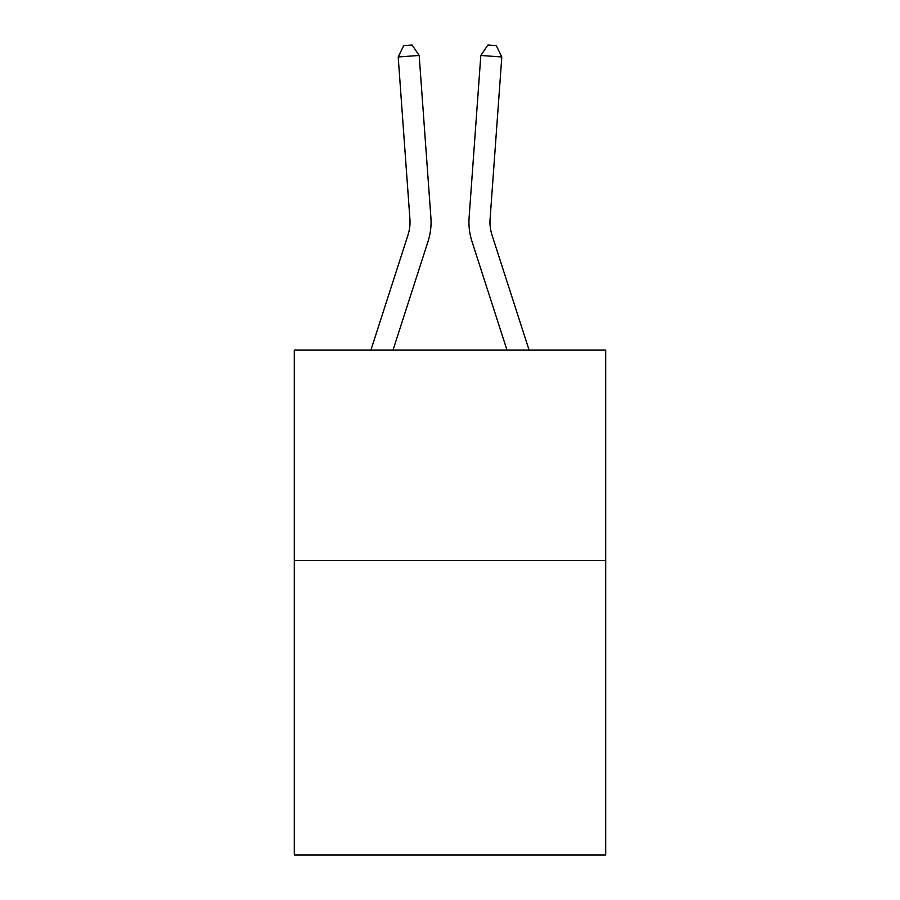 <?xml version="1.0" encoding="UTF-8"?>
<svg xmlns="http://www.w3.org/2000/svg" width="900" height="900" viewBox="0 0 900 900"><rect width="100%" height="100%" fill="white"/><g stroke="black" fill="none" stroke-linecap="round" stroke-linejoin="round"><path stroke-width="1.35" d="M605.7 560.441L605.7 855L294.3 855L294.3 350.044L605.7 350.044L605.7 560.441L294.3 560.441M428.017 241.493L393.03 350.044L428.017 241.493A63.124 63.124 129.3 0 0 430.897 217.564L419.175 55.462L430.897 217.564M370.924 350.044L407.993 235.035A42.075 42.075 -29.6 0 0 409.916 219.083L398.194 56.97L403.695 45.608L412.088 45L419.175 55.462L398.194 56.97M529.076 350.044L492.007 235.035A42.075 42.075 29.6 0 1 490.084 219.083L501.806 56.97L480.825 55.462L469.103 217.564A63.124 63.124 -129.3 0 0 471.983 241.493L506.97 350.044L471.983 241.493M407.993 235.035A42.075 42.075 -50.7 0 0 409.916 219.083A42.075 42.075 -50.7 0 1 407.993 235.035A42.075 42.075 -50.7 0 0 409.916 219.083A42.075 42.075 -50.7 0 1 407.993 235.035A42.075 42.075 -50.7 0 0 409.916 219.083A42.075 42.075 -50.7 0 1 407.993 235.035A42.075 42.075 -50.7 0 0 409.916 219.083A42.075 42.075 -50.7 0 1 407.993 235.035A42.075 42.075 -50.7 0 0 409.916 219.083A42.075 42.075 -50.7 0 1 407.993 235.035A42.075 42.075 -50.7 0 0 409.916 219.083A42.075 42.075 -50.7 0 1 407.993 235.035A42.075 42.075 -50.7 0 0 409.916 219.083A42.075 42.075 -50.7 0 1 407.993 235.035A42.075 42.075 -50.7 0 0 409.916 219.083A42.075 42.075 -50.7 0 1 407.993 235.035A42.075 42.075 -50.7 0 0 409.916 219.083A42.075 42.075 -50.7 0 1 407.993 235.035A42.075 42.075 -50.7 0 0 409.916 219.083A42.075 42.075 -50.7 0 1 407.993 235.035A42.075 42.075 -50.7 0 0 409.916 219.083A42.075 42.075 -50.7 0 1 407.993 235.035A42.075 42.075 -50.7 0 0 409.916 219.083A42.075 42.075 -50.7 0 1 407.993 235.035A42.075 42.075 -50.7 0 0 409.916 219.083A42.075 42.075 -50.7 0 1 407.993 235.035A42.075 42.075 -50.7 0 0 409.916 219.083A42.075 42.075 -50.7 0 1 407.993 235.035A42.075 42.075 -50.7 0 0 409.916 219.083A42.075 42.075 -50.7 0 1 407.993 235.035A42.075 42.075 -50.7 0 0 409.916 219.083A42.075 42.075 -50.7 0 1 407.993 235.035A42.075 42.075 -50.7 0 0 409.916 219.083A42.075 42.075 -50.7 0 1 407.993 235.035A42.075 42.075 -50.7 0 0 409.916 219.083A42.075 42.075 -50.7 0 1 407.993 235.035A42.075 42.075 -50.7 0 0 409.916 219.083M492.007 235.035A42.075 42.075 50.7 0 1 490.084 219.083A42.075 42.075 50.7 0 0 492.007 235.035A42.075 42.075 50.7 0 1 490.084 219.083A42.075 42.075 50.7 0 0 492.007 235.035A42.075 42.075 50.7 0 1 490.084 219.083A42.075 42.075 50.7 0 0 492.007 235.035A42.075 42.075 50.7 0 1 490.084 219.083A42.075 42.075 50.7 0 0 492.007 235.035A42.075 42.075 50.7 0 1 490.084 219.083A42.075 42.075 50.7 0 0 492.007 235.035A42.075 42.075 50.7 0 1 490.084 219.083A42.075 42.075 50.7 0 0 492.007 235.035A42.075 42.075 50.7 0 1 490.084 219.083A42.075 42.075 50.7 0 0 492.007 235.035A42.075 42.075 50.7 0 1 490.084 219.083A42.075 42.075 50.7 0 0 492.007 235.035A42.075 42.075 50.7 0 1 490.084 219.083A42.075 42.075 50.7 0 0 492.007 235.035A42.075 42.075 50.7 0 1 490.084 219.083A42.075 42.075 50.7 0 0 492.007 235.035A42.075 42.075 50.7 0 1 490.084 219.083A42.075 42.075 50.7 0 0 492.007 235.035A42.075 42.075 50.7 0 1 490.084 219.083A42.075 42.075 50.7 0 0 492.007 235.035A42.075 42.075 50.7 0 1 490.084 219.083A42.075 42.075 50.7 0 0 492.007 235.035A42.075 42.075 50.7 0 1 490.084 219.083A42.075 42.075 50.7 0 0 492.007 235.035A42.075 42.075 50.7 0 1 490.084 219.083A42.075 42.075 50.7 0 0 492.007 235.035A42.075 42.075 50.7 0 1 490.084 219.083A42.075 42.075 50.7 0 0 492.007 235.035A42.075 42.075 50.7 0 1 490.084 219.083A42.075 42.075 50.7 0 0 492.007 235.035A42.075 42.075 50.7 0 1 490.084 219.083A42.075 42.075 50.7 0 0 492.007 235.035A42.075 42.075 50.7 0 1 490.084 219.083M501.806 56.97L496.305 45.608L487.912 45L480.825 55.462L469.103 217.564"/></g></svg>
